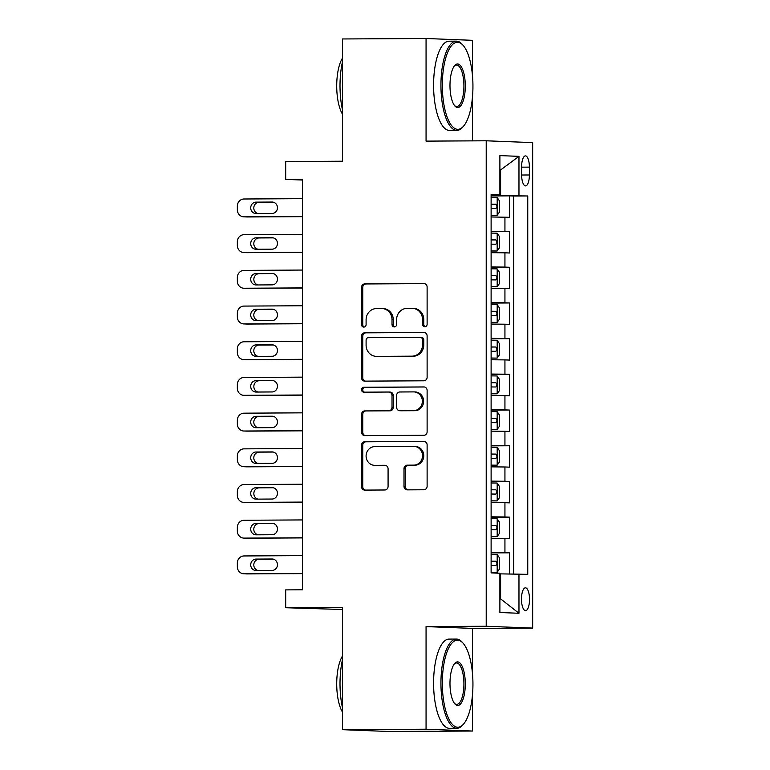 <?xml version="1.0" encoding="UTF-8"?>
<svg xmlns="http://www.w3.org/2000/svg" width="770" height="770" viewBox="0 0 770 770"><rect width="100%" height="100%" fill="white"/><g stroke="black" fill="none" stroke-linecap="round" stroke-linejoin="round"><path stroke-width="1.16" d="M424.819 326.75A2.454 2.3 -87.8 0 0 427.119 324.286L427.119 287.056A3.504 3.282 -87.8 0 0 423.837 283.572L364.788 283.899A3.504 3.282 -87.8 0 0 361.505 287.422L361.505 324.651A2.454 2.3 -87.8 0 0 363.806 327.086A2.454 2.3 -87.8 0 0 366.097 324.622L366.097 319.81A11.213 10.501 -87.8 0 1 376.597 308.539L381.516 308.51A11.213 10.501 -87.8 0 1 381.958 308.52A11.213 10.501 -87.8 0 1 392.017 319.666L392.017 324.478A2.454 2.3 -87.8 0 0 394.307 326.923A2.454 2.3 -87.8 0 0 396.608 324.459L396.608 319.637A11.213 10.501 -87.8 0 1 407.099 308.366L412.027 308.337A11.213 10.501 -87.8 0 1 412.46 308.347A11.213 10.501 -87.8 0 1 422.518 319.492L422.518 324.314A2.454 2.3 -87.8 0 0 424.819 326.75M529.519 599.397A11.425 4.014 89.7 0 0 525.438 587.818A11.425 4.014 89.7 0 0 521.482 599.089A11.425 4.014 89.7 0 0 525.563 610.668A11.425 4.014 89.7 0 0 529.519 599.397M403.99 486.38A3.504 3.282 -87.8 0 0 407.272 489.864L423.837 489.768A3.504 3.282 -87.8 0 0 427.119 486.255L427.119 444.906A3.504 3.282 -87.8 0 0 423.837 441.422L364.788 441.749A3.504 3.282 -87.8 0 0 361.505 445.272L361.505 486.611A3.504 3.282 -87.8 0 0 364.788 490.095L384.798 489.99A3.504 3.282 -87.8 0 0 388.08 486.467L388.08 468.776A3.504 3.282 -87.8 0 0 384.798 465.282L374.875 465.34A9.375 8.778 -87.8 0 1 374.509 465.34A9.375 8.778 -87.8 0 1 366.097 455.821A9.375 8.778 -87.8 0 1 374.875 446.6L413.75 446.379A9.375 8.778 -87.8 0 1 414.116 446.388A9.375 8.778 -87.8 0 1 422.518 455.898A9.375 8.778 -87.8 0 1 413.75 465.128L407.272 465.167A3.504 3.282 -87.8 0 0 403.99 468.68L403.99 486.38L405.241 486.428A3.504 3.282 -87.8 0 0 407.936 489.864M472.501 75.893L472.501 40.319L426.06 38.5L342.506 38.962L342.506 161.219L285.689 161.536L285.689 179.381L302.398 179.294L302.398 589.791L285.689 589.887L285.689 607.732L342.506 609.503M472.501 673.798L472.501 628.416L426.06 626.587L426.06 729.219L342.506 729.681L342.506 607.424L285.689 607.732M426.06 626.587L486.217 626.26L486.217 140.794L532.657 142.614L532.657 628.079L486.217 626.26M426.06 38.5L426.06 141.122L486.217 140.794M423.837 380.803A3.504 3.282 -87.8 0 0 427.119 377.281L427.119 335.941A3.504 3.282 -87.8 0 0 423.837 332.447L364.788 332.775A3.504 3.282 -87.8 0 0 361.505 336.298L361.505 377.647A3.504 3.282 -87.8 0 0 364.788 381.131L423.837 380.803M427.119 390.419L427.119 431.768A3.504 3.282 -87.8 0 1 423.837 435.291L364.788 435.618A3.504 3.282 -87.8 0 1 361.505 432.134L361.505 414.433A3.504 3.282 -87.8 0 1 364.788 410.911L388.735 410.785A3.504 3.282 -87.8 0 0 392.017 407.263L392.017 395.52A3.504 3.282 -87.8 0 0 388.735 392.036L363.806 392.171A2.454 2.3 -87.8 0 1 361.505 389.678A2.454 2.3 -87.8 0 1 363.806 387.272L423.837 386.935A3.504 3.282 -87.8 0 1 427.119 390.419M426.06 729.219L472.501 731.038L388.946 731.5L342.506 729.681M509.519 573.939L509.519 552.841L491.116 552.937M491.116 552.523L504.937 552.658L504.937 538.384L509.519 538.557L509.519 517.142L491.116 517.247M491.116 516.824L504.937 516.959L504.937 502.685L509.519 502.868L509.519 481.442L491.116 481.548M491.116 481.135L504.937 481.269L504.937 466.986L509.519 467.169L509.519 445.753L491.116 445.849M491.116 445.435L504.937 445.57L504.937 431.296L509.519 431.469L509.519 410.054L491.116 410.16M491.116 409.736L504.937 409.871L504.937 395.597L509.519 395.78L509.519 374.355L491.116 374.461M491.116 374.047L504.937 374.182L504.937 359.898L509.519 360.081L509.519 338.665L491.116 338.762M491.116 338.348L504.937 338.482L504.937 324.208L509.519 324.382L509.519 302.966L491.116 303.072M491.116 302.649L504.937 302.783L504.937 288.509L509.519 288.692L509.519 267.267L491.116 267.373M491.116 266.959L504.937 267.094L504.937 252.81L509.519 252.993L509.519 231.577L491.116 231.26M491.116 231.674L509.519 231.577M521.608 166.811L521.608 174.665A11.069 3.889 89.7 0 0 525.563 185.888A11.069 3.889 89.7 0 0 529.394 174.973L529.394 167.119A11.069 3.889 89.7 0 0 525.438 155.896A11.069 3.889 89.7 0 0 521.608 166.811M499.894 598.839L500.587 598.858L500.587 573.871L527.758 574.343L527.758 195.965L491.116 195.551M518.97 573.997L518.97 613.266L499.894 612.516L499.894 573.246L491.116 572.909L491.116 194.531L499.894 194.877L499.894 155.607L518.97 156.358L518.97 195.619M513.725 573.968L513.725 196.042L509.519 195.878L509.519 217.294L491.116 216.976M504.937 267.094L509.519 267.267M504.937 302.783L509.519 302.966M504.937 338.482L509.519 338.665M504.937 374.182L509.519 374.355M504.937 409.871L509.519 410.054M504.937 445.57L509.519 445.753M504.937 481.269L509.519 481.442M504.937 516.959L509.519 517.142M504.937 552.658L509.519 552.841M500.587 573.871L499.894 573.881M500.587 195.503L500.587 170.517L499.894 170.488L518.97 156.358M491.116 195.147L499.894 194.877M472.501 140.872L472.501 96.808M472.501 628.416L532.657 628.079M472.501 731.038L472.501 694.713M285.689 179.381L302.398 180.036M491.116 195.984L509.519 195.878M513.725 196.042L527.758 195.965M504.937 252.81L491.116 252.675M504.937 288.509L491.116 288.375M504.937 324.208L491.116 324.064M504.937 359.898L491.116 359.763M504.937 395.597L491.116 395.462M504.937 431.296L491.116 431.152M504.937 466.986L491.116 466.851M504.937 502.685L491.116 502.55M504.937 538.384L491.116 538.24M518.97 613.266L500.587 598.858M425.358 326.682A2.454 2.3 -87.8 0 1 423.779 324.363L423.779 319.54A11.213 10.501 -87.8 0 0 413.721 308.395L412.46 308.347M381.958 308.52L383.21 308.568A11.213 10.501 -87.8 0 1 393.268 319.714L393.268 324.536A2.454 2.3 -87.8 0 0 394.846 326.855M424.414 283.63L366.039 283.947A3.504 3.282 -87.8 0 0 362.757 287.47L362.757 324.699A2.454 2.3 -87.8 0 0 364.335 327.019M424.414 332.505L366.039 332.833A3.504 3.282 -87.8 0 0 362.757 336.346L362.757 377.695A3.504 3.282 -87.8 0 0 365.452 381.131M422.518 339.82A2.454 2.3 -87.8 0 0 420.228 337.375L368.397 337.664A2.454 2.3 -87.8 0 0 366.097 340.128L366.097 345.21A11.213 10.501 -87.8 0 0 376.155 356.356A11.213 10.501 -87.8 0 0 376.597 356.366L412.027 356.164A11.213 10.501 -87.8 0 0 422.518 344.902L422.518 339.82L423.779 339.868A2.454 2.3 -87.8 0 0 421.479 337.424L420.42 337.385M376.155 356.356L377.406 356.404A11.213 10.501 -87.8 0 0 377.849 356.414L376.597 356.366M423.779 339.868L423.779 344.95A11.213 10.501 -87.8 0 1 413.278 356.221L377.849 356.414M389.986 392.084A3.504 3.282 -87.8 0 1 393.268 395.568L393.268 407.311A3.504 3.282 -87.8 0 1 389.986 410.833L366.039 410.959A3.504 3.282 -87.8 0 0 362.757 414.481L362.757 432.182A3.504 3.282 -87.8 0 0 365.452 435.608M424.414 386.992L365.057 387.32A2.454 2.3 -87.8 0 0 364.566 392.171M413.586 410.641A9.375 8.778 -87.8 0 0 422.355 401.42A9.375 8.778 -87.8 0 0 413.952 391.901A9.375 8.778 -87.8 0 0 413.586 391.901L399.89 391.978A3.504 3.282 -87.8 0 0 396.608 395.491L396.608 407.234A3.504 3.282 -87.8 0 0 399.89 410.718L414.838 410.689A9.375 8.778 -87.8 0 0 423.615 401.468A9.375 8.778 -87.8 0 0 415.203 391.949L413.952 391.901M400.872 410.757A3.504 3.282 -87.8 0 0 401.141 410.766L399.89 410.718M414.838 410.689L401.141 410.766M414.116 446.388L415.367 446.436A9.375 8.778 -87.8 0 1 423.779 455.956A9.375 8.778 -87.8 0 1 415.001 465.176L408.524 465.215A3.504 3.282 -87.8 0 0 405.241 468.738L405.241 486.428M374.509 465.34L375.76 465.388A9.375 8.778 -87.8 0 0 376.126 465.388L374.875 465.34M385.385 465.34L376.126 465.388M424.414 441.47L366.039 441.797A3.504 3.282 -87.8 0 0 362.757 445.32L362.757 486.659A3.504 3.282 -87.8 0 0 365.452 490.095M491.116 215.321L497.122 215.321L499.634 211.856L499.634 201.143L497.122 197.476L491.116 197.399M302.398 216.514L244.032 216.842A7.142 6.68 -87.8 0 1 237.343 209.738L237.343 206.167A7.142 6.68 -87.8 0 1 244.032 198.997L302.398 198.67M497.122 215.321L491.116 215.244M302.398 216.659L247.17 216.967A7.142 6.68 92.2 0 1 246.891 216.957L243.753 216.832M273.283 202.183L259.201 202.26A5.708 5.351 -87.8 0 0 258.017 213.55M491.116 208.458L495.793 208.506C497.285 207.12 497.285 205.686 495.774 204.223L491.116 204.175M256.064 213.56L272.099 213.473A5.708 5.351 -87.8 0 0 277.45 207.852A5.708 5.351 -87.8 0 0 272.099 202.048L256.064 202.135A5.708 5.351 -87.8 0 0 250.712 207.756A5.708 5.351 -87.8 0 0 256.064 213.56M472.944 86.375A43.553 15.313 89.7 0 0 463.155 45.372A43.553 15.313 89.7 0 0 442.327 85.172A43.553 15.313 89.7 0 0 463.607 126.107A43.553 15.313 89.7 0 0 472.944 86.375M463.607 126.107L462.751 127.098A44.621 15.689 -90.3 0 1 456.88 130.399A44.621 15.689 -90.3 0 1 440.941 85.162A44.621 15.689 -90.3 0 1 456.389 41.147A44.621 15.689 -90.3 0 1 462.289 44.381L463.155 45.372M465.292 86.067A21.781 7.652 -90.3 0 1 454.868 105.971A21.781 7.652 -90.3 0 1 449.978 85.47A21.781 7.652 -90.3 0 1 454.647 65.604A21.781 7.652 -90.3 0 1 465.292 86.067M454.435 105.432A20.703 7.276 89.7 0 0 456.745 106.481A20.703 7.276 89.7 0 0 463.915 86.057A20.703 7.276 89.7 0 0 456.514 65.065A20.703 7.276 89.7 0 0 454.223 66.143M342.506 109.966A44.621 15.689 -90.3 0 1 340.013 85.72A44.621 15.689 -90.3 0 1 342.506 61.667M342.506 114.21A32.128 11.29 -90.3 0 1 336.721 85.932A32.128 11.29 -90.3 0 1 342.506 58.106M456.88 130.399L449.526 130.438A44.621 15.689 -90.3 0 1 433.587 85.201A44.621 15.689 -90.3 0 1 449.035 41.195L456.389 41.147M472.944 684.28A43.553 15.313 89.7 0 0 463.155 643.277A43.553 15.313 89.7 0 0 442.327 683.077A43.553 15.313 89.7 0 0 463.607 724.012A43.553 15.313 89.7 0 0 472.944 684.28M463.607 724.012L462.751 725.003A44.621 15.689 -90.3 0 1 456.88 728.304A44.621 15.689 -90.3 0 1 440.941 683.067A44.621 15.689 -90.3 0 1 456.389 639.062A44.621 15.689 -90.3 0 1 462.289 642.286L463.155 643.277M465.292 683.972A21.781 7.652 -90.3 0 1 454.868 703.876A21.781 7.652 -90.3 0 1 449.978 683.375A21.781 7.652 -90.3 0 1 454.647 663.509A21.781 7.652 -90.3 0 1 465.292 683.972M454.435 703.337A20.703 7.276 89.7 0 0 456.745 704.386A20.703 7.276 89.7 0 0 463.915 683.972A20.703 7.276 89.7 0 0 456.514 662.98A20.703 7.276 89.7 0 0 454.223 664.048M342.506 707.871A44.621 15.689 -90.3 0 1 340.013 683.625A44.621 15.689 -90.3 0 1 342.506 659.572M342.506 712.115A32.128 11.29 -90.3 0 1 336.721 683.837A32.128 11.29 -90.3 0 1 342.506 656.011M456.88 728.304L449.526 728.343A44.621 15.689 -90.3 0 1 433.587 683.106A44.621 15.689 -90.3 0 1 449.035 639.1L456.389 639.062M491.116 251.01L497.122 251.02L499.634 247.545L499.634 236.842L497.122 233.175L491.116 233.089M302.398 252.214L244.032 252.541A7.142 6.68 -87.8 0 1 237.343 245.438L237.343 241.867A7.142 6.68 -87.8 0 1 244.032 234.686L302.398 234.369M497.122 251.02L491.116 250.943M302.398 252.358L247.17 252.656A7.142 6.68 92.2 0 1 246.891 252.656L243.753 252.531M273.283 237.882L259.201 237.959A5.708 5.351 -87.8 0 0 258.017 249.249M491.116 244.157L495.793 244.206C497.285 242.81 497.285 241.385 495.774 239.922L491.116 239.874M256.064 249.259L272.099 249.172A5.708 5.351 -87.8 0 0 277.45 243.551A5.708 5.351 -87.8 0 0 272.099 237.747L256.064 237.834A5.708 5.351 -87.8 0 0 250.712 243.455A5.708 5.351 -87.8 0 0 256.064 249.259M491.116 286.709L497.122 286.719L499.634 283.244L499.634 272.542L497.122 268.865L491.116 268.788M302.398 287.913L244.032 288.23A7.142 6.68 -87.8 0 1 237.343 281.127L237.343 277.556A7.142 6.68 -87.8 0 1 244.032 270.386L302.398 270.058M497.122 286.719L491.116 286.632M302.398 288.047L247.17 288.355A7.142 6.68 92.2 0 1 246.891 288.355L243.753 288.23M273.283 273.571L259.201 273.658A5.708 5.351 -87.8 0 0 258.017 284.939M491.116 279.856L495.793 279.905C497.285 278.509 497.285 277.084 495.774 275.612L491.116 275.573M256.064 284.958L272.099 284.861A5.708 5.351 -87.8 0 0 277.45 279.24A5.708 5.351 -87.8 0 0 272.099 273.446L256.064 273.533A5.708 5.351 -87.8 0 0 250.712 279.154A5.708 5.351 -87.8 0 0 256.064 284.958M491.116 322.409L497.122 322.409L499.634 318.944L499.634 308.231L497.122 304.564L491.116 304.487M302.398 323.602L244.032 323.929A7.142 6.68 -87.8 0 1 237.343 316.826L237.343 313.255A7.142 6.68 -87.8 0 1 244.032 306.085L302.398 305.757M497.122 322.409L491.116 322.332M302.398 323.747L247.17 324.055A7.142 6.68 92.2 0 1 246.891 324.045L243.753 323.92M273.283 309.271L259.201 309.347A5.708 5.351 -87.8 0 0 258.017 320.638M491.116 315.546L495.793 315.594C497.285 314.208 497.285 312.774 495.774 311.311L491.116 311.263M256.064 320.647L272.099 320.561A5.708 5.351 -87.8 0 0 277.45 314.94A5.708 5.351 -87.8 0 0 272.099 309.136L256.064 309.222A5.708 5.351 -87.8 0 0 250.712 314.843A5.708 5.351 -87.8 0 0 256.064 320.647M491.116 358.098L497.122 358.108L499.634 354.633L499.634 343.93L497.122 340.263L491.116 340.176M302.398 359.301L244.032 359.628A7.142 6.68 -87.8 0 1 237.343 352.525L237.343 348.954A7.142 6.68 -87.8 0 1 244.032 341.774L302.398 341.457M497.122 358.108L491.116 358.031M302.398 359.446L247.17 359.744A7.142 6.68 92.2 0 1 246.891 359.744L243.753 359.619M273.283 344.97L259.201 345.047A5.708 5.351 -87.8 0 0 258.017 356.337M491.116 351.245L495.793 351.293C497.285 349.898 497.285 348.473 495.774 347.01L491.116 346.962M256.064 356.346L272.099 356.26A5.708 5.351 -87.8 0 0 277.45 350.639A5.708 5.351 -87.8 0 0 272.099 344.835L256.064 344.922A5.708 5.351 -87.8 0 0 250.712 350.543A5.708 5.351 -87.8 0 0 256.064 356.346M491.116 393.797L497.122 393.807L499.634 390.332L499.634 379.629L497.122 375.953L491.116 375.875M302.398 395L244.032 395.318A7.142 6.68 -87.8 0 1 237.343 388.215L237.343 384.644A7.142 6.68 -87.8 0 1 244.032 377.473L302.398 377.146M497.122 393.807L491.116 393.72M302.398 395.135L247.17 395.443A7.142 6.68 92.2 0 1 246.891 395.443L243.753 395.318M273.283 380.659L259.201 380.746A5.708 5.351 -87.8 0 0 258.017 392.026M491.116 386.944L495.793 386.992C497.285 385.597 497.285 384.172 495.774 382.7L491.116 382.661M256.064 392.046L272.099 391.949A5.708 5.351 -87.8 0 0 277.45 386.328A5.708 5.351 -87.8 0 0 272.099 380.534L256.064 380.621A5.708 5.351 -87.8 0 0 250.712 386.242A5.708 5.351 -87.8 0 0 256.064 392.046M491.116 429.496L497.122 429.496L499.634 426.031L499.634 415.319L497.122 411.652L491.116 411.575M302.398 430.69L244.032 431.017A7.142 6.68 -87.8 0 1 237.343 423.914L237.343 420.343A7.142 6.68 -87.8 0 1 244.032 413.172L302.398 412.845M497.122 429.496L491.116 429.419M302.398 430.834L247.17 431.142A7.142 6.68 92.2 0 1 246.891 431.133L243.753 431.007M273.283 416.358L259.201 416.435A5.708 5.351 -87.8 0 0 258.017 427.725M491.116 422.634L495.793 422.682C497.285 421.296 497.285 419.862 495.774 418.399L491.116 418.351M256.064 427.735L272.099 427.648A5.708 5.351 -87.8 0 0 277.45 422.027A5.708 5.351 -87.8 0 0 272.099 416.224L256.064 416.31A5.708 5.351 -87.8 0 0 250.712 421.931A5.708 5.351 -87.8 0 0 256.064 427.735M491.116 465.186L497.122 465.195L499.634 461.721L499.634 451.018L497.122 447.351L491.116 447.264M302.398 466.389L244.032 466.716A7.142 6.68 -87.8 0 1 237.343 459.613L237.343 456.042A7.142 6.68 -87.8 0 1 244.032 448.862L302.398 448.544M497.122 465.195L491.116 465.119M302.398 466.533L247.17 466.832A7.142 6.68 92.2 0 1 246.891 466.832L243.753 466.707M273.283 452.057L259.201 452.134A5.708 5.351 -87.8 0 0 258.017 463.425M491.116 458.333L495.793 458.381C497.285 456.985 497.285 455.561 495.774 454.098L491.116 454.05M256.064 463.434L272.099 463.347A5.708 5.351 -87.8 0 0 277.45 457.726A5.708 5.351 -87.8 0 0 272.099 451.923L256.064 452.009A5.708 5.351 -87.8 0 0 250.712 457.63A5.708 5.351 -87.8 0 0 256.064 463.434M491.116 500.885L497.122 500.895L499.634 497.42L499.634 486.717L497.122 483.04L491.116 482.963M302.398 502.088L244.032 502.406A7.142 6.68 -87.8 0 1 237.343 495.303L237.343 491.732A7.142 6.68 -87.8 0 1 244.032 484.561L302.398 484.234M497.122 500.895L491.116 500.808M302.398 502.223L247.17 502.531A7.142 6.68 92.2 0 1 246.891 502.531L243.753 502.406M273.283 487.747L259.201 487.834A5.708 5.351 -87.8 0 0 258.017 499.114M491.116 494.032L495.793 494.08C497.285 492.685 497.285 491.26 495.774 489.787L491.116 489.749M256.064 499.133L272.099 499.037A5.708 5.351 -87.8 0 0 277.45 493.416A5.708 5.351 -87.8 0 0 272.099 487.622L256.064 487.708A5.708 5.351 -87.8 0 0 250.712 493.329A5.708 5.351 -87.8 0 0 256.064 499.133M491.116 536.584L497.122 536.584L499.634 533.119L499.634 522.407L497.122 518.739L491.116 518.662M302.398 537.778L244.032 538.105A7.142 6.68 -87.8 0 1 237.343 531.002L237.343 527.431A7.142 6.68 -87.8 0 1 244.032 520.26L302.398 519.933M497.122 536.584L491.116 536.507M302.398 537.922L247.17 538.23A7.142 6.68 92.2 0 1 246.891 538.22L243.753 538.095M273.283 523.446L259.201 523.523A5.708 5.351 -87.8 0 0 258.017 534.813M491.116 529.721L495.793 529.77C497.285 528.384 497.285 526.95 495.774 525.487L491.116 525.438M256.064 534.823L272.099 534.736A5.708 5.351 -87.8 0 0 277.45 529.115A5.708 5.351 -87.8 0 0 272.099 523.311L256.064 523.398A5.708 5.351 -87.8 0 0 250.712 529.019A5.708 5.351 -87.8 0 0 256.064 534.823M491.116 572.274L497.122 572.283L499.634 568.809L499.634 558.106L497.122 554.438L491.116 554.352M302.398 573.477L244.032 573.804A7.142 6.68 -87.8 0 1 237.343 566.701L237.343 563.13A7.142 6.68 -87.8 0 1 244.032 555.95L302.398 555.632M497.122 572.283L491.116 572.206M302.398 573.621L247.17 573.919A7.142 6.68 92.2 0 1 246.891 573.919L243.753 573.794M273.283 559.145L259.201 559.222A5.708 5.351 -87.8 0 0 258.017 570.512M491.116 565.421L495.793 565.469C497.285 564.073 497.285 562.649 495.774 561.186L491.116 561.138M256.064 570.522L272.099 570.435A5.708 5.351 -87.8 0 0 277.45 564.814A5.708 5.351 -87.8 0 0 272.099 559.01L256.064 559.097A5.708 5.351 -87.8 0 0 250.712 564.718A5.708 5.351 -87.8 0 0 256.064 570.522M504.937 231.395L504.937 217.121M521.608 167.157L529.394 167.119M521.617 175.011L529.394 174.973M423.779 319.54L422.518 319.492M393.268 324.536L392.017 324.478M393.268 319.714L392.017 319.666M362.757 324.699L361.505 324.651M362.757 287.47L361.505 287.422M366.039 283.947L364.788 283.899M423.779 324.363L422.518 324.314M362.757 377.695L361.505 377.647M362.757 336.346L361.505 336.298M366.039 332.833L364.788 332.775M413.278 356.221L412.027 356.164M423.779 344.95L422.518 344.902M362.757 432.182L361.505 432.134M362.757 414.481L361.505 414.433M366.039 410.959L364.788 410.911M389.986 410.833L388.735 410.785M393.268 407.311L392.017 407.263M393.268 395.568L392.017 395.52M365.057 387.32L363.806 387.272M405.241 468.738L403.99 468.68M408.524 465.215L407.272 465.167M415.001 465.176L413.75 465.128M362.757 486.659L361.505 486.611M362.757 445.32L361.505 445.272M366.039 441.797L364.788 441.749M244.032 216.842L247.17 216.967M497.189 215.234L497.189 197.572M259.201 202.26L256.064 202.135M491.116 204.252L495.774 204.223M244.032 252.541L247.17 252.656M497.189 250.933L497.189 233.262M259.201 237.959L256.064 237.834M491.116 239.942L495.774 239.922M244.032 288.23L247.17 288.355M497.189 286.632L497.189 268.961M259.201 273.658L256.064 273.533M491.116 275.641L495.774 275.612M244.032 323.929L247.17 324.055M497.189 322.322L497.189 304.66M259.201 309.347L256.064 309.222M491.116 311.34L495.774 311.311M244.032 359.628L247.17 359.744M497.189 358.021L497.189 340.35M259.201 345.047L256.064 344.922M491.116 347.029L495.774 347.01M244.032 395.318L247.17 395.443M497.189 393.72L497.189 376.049M259.201 380.746L256.064 380.621M491.116 382.728L495.774 382.7M244.032 431.017L247.17 431.142M497.189 429.41L497.189 411.748M259.201 416.435L256.064 416.31M491.116 418.428L495.774 418.399M244.032 466.716L247.17 466.832M497.189 465.109L497.189 447.437M259.201 452.134L256.064 452.009M491.116 454.117L495.774 454.098M244.032 502.406L247.17 502.531M497.189 500.808L497.189 483.137M259.201 487.834L256.064 487.708M491.116 489.816L495.774 489.787M244.032 538.105L247.17 538.23M497.189 536.497L497.189 518.836M259.201 523.523L256.064 523.398M491.116 525.515L495.774 525.487M244.032 573.804L247.17 573.919M497.189 572.197L497.189 554.525M259.201 559.222L256.064 559.097M491.116 561.205L495.774 561.186M421.575 337.424L420.324 337.375M390.13 392.084L388.869 392.036M401.006 410.766L399.745 410.718"/></g></svg>
